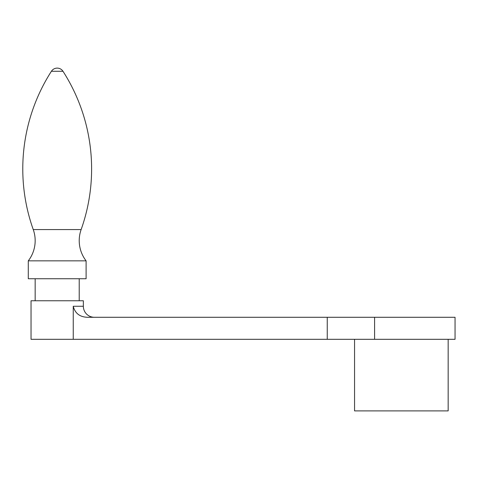 <?xml version="1.0" encoding="UTF-8"?>
<svg xmlns="http://www.w3.org/2000/svg" width="479" height="479" viewBox="0 0 479 479"><rect width="100%" height="100%" fill="white"/><g stroke="black" fill="none" stroke-linecap="round" stroke-linejoin="round"><path stroke-width="0.72" d="M86.106 260.839A33.039 33.039 0 0 1 81.137 229.573L33.255 229.573A33.039 33.039 0 0 1 28.285 260.839L28.285 278.736L86.106 278.736L86.106 260.839L28.285 260.839M33.255 229.573A180.852 180.852 0 0 1 51.403 71.275A6.886 6.886 0 0 1 62.989 71.275A180.852 180.852 0 0 1 81.137 229.573M35.165 278.736L35.165 300.764M79.221 300.764L79.221 278.736M73.251 339.306L455.05 339.306L455.05 317.284L87.513 317.284C79.825 317.032 75.065 313.362 73.251 306.267L73.251 339.306L31.039 339.306L31.039 300.764L83.352 300.764L83.352 306.267A11.011 11.011 0 0 0 94.363 317.284M327.247 339.306L327.247 317.284M448.164 339.306L448.164 410.892L354.556 410.892L354.556 339.306M62.989 71.275L51.403 71.275M83.352 306.267L73.251 306.267M374.602 339.306L374.602 317.284"/></g></svg>
